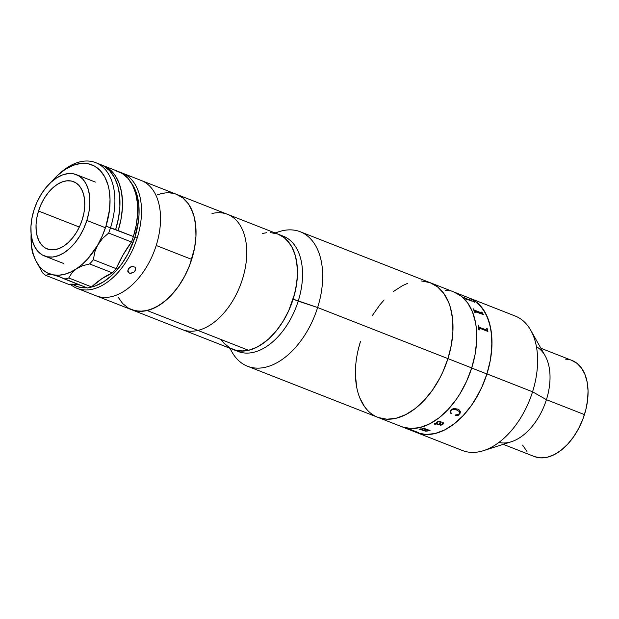 <?xml version="1.0" encoding="UTF-8"?>
<svg xmlns="http://www.w3.org/2000/svg" width="619" height="619" viewBox="0 0 619 619"><rect width="100%" height="100%" fill="white"/><g stroke="black" fill="none" stroke-linecap="round" stroke-linejoin="round"><path stroke-width="0.93" d="M453.835 291.975L461.41 296.253L467.701 302.954L472.467 311.829L475.524 322.53L476.367 328.441L476.661 341.1L475.075 354.463L471.686 368.011A72.23 44.111 111.4 0 1 401.607 426.653A72.23 44.111 -68.6 0 0 471.709 367.934A72.23 44.111 -68.6 0 0 454.331 292.16A72.23 44.111 111.4 0 1 471.686 368.011L486.905 373.977A72.23 44.111 -68.6 0 0 469.542 298.126A72.23 44.111 111.4 0 1 486.929 373.899L532.564 391.796L546.422 399.688A51.594 31.507 -68.6 0 0 545.099 355.708L530.715 330.221A72.23 44.111 111.4 0 1 532.564 391.796A72.23 44.111 -68.6 0 0 515.186 316.023L430.569 282.844A72.23 44.111 111.4 0 1 447.947 358.618L471.709 367.934L447.947 358.618A72.23 44.111 111.4 0 1 377.838 417.338A72.23 44.111 111.4 0 1 360.459 341.564L358.548 348.335L360.459 341.564M469.001 297.917L476.584 302.18L479.911 305.237L485.474 313.059L489.412 322.878L491.571 334.337L491.873 346.988L490.31 360.351L486.929 373.899A72.23 44.111 111.4 0 1 416.819 432.619L377.838 417.338A72.23 44.111 -68.6 0 0 447.947 358.618L451.328 345.069L452.899 331.714L452.597 319.056L450.439 307.604L448.682 302.459L443.908 293.592L437.61 286.907L430.019 282.635L421.446 280.964L430.019 282.635L437.61 286.907L443.908 293.592L448.682 302.459L450.439 307.604L452.597 319.056L452.899 331.714L451.328 345.069L447.947 358.618L442.887 371.841L439.784 378.17L432.588 389.962L424.294 400.214L415.233 408.548L405.747 414.629L396.199 418.235L386.96 419.218L378.387 417.546L386.96 419.218L396.199 418.235L405.747 414.629L415.233 408.548L424.294 400.214L432.588 389.962L439.784 378.17L442.887 371.841L447.947 358.618A72.23 44.111 -68.6 0 0 430.569 282.844L300.254 231.754A72.23 44.111 111.4 0 1 317.632 307.535L447.947 358.618L317.632 307.535A72.23 44.111 -68.6 0 0 279.208 231.622L275.045 232.953M367.477 410.227L364.498 406.59L359.724 397.723L364.498 406.59L367.477 410.227M356.66 387.03L355.422 374.921L355.507 368.475L355.422 374.921L356.66 387.03M372.065 315.953L379.849 304.881L384.113 299.967L379.849 304.881L372.065 315.953M393.173 291.642L402.667 285.552L407.449 283.432L402.667 285.552L393.173 291.642M536.433 346.717A51.594 31.507 111.4 0 1 546.422 399.688L584.452 414.598A51.594 31.507 -68.6 0 0 572.041 360.475L540.898 348.265M417.314 432.813L425.887 434.499L435.126 433.524L444.666 429.934L454.153 423.868L463.221 415.55L471.516 405.306L475.276 399.58L481.83 387.192L486.905 373.977A72.23 44.111 -68.6 0 1 416.819 432.619L462.463 450.516A72.23 44.111 -68.6 0 0 532.564 391.796L486.929 373.899L481.861 387.123L478.758 393.452L471.562 405.244L463.267 415.496L454.207 423.829L444.721 429.911L435.172 433.517L425.934 434.499L417.361 432.828M522.591 445.1L526.97 451.46M534.77 456.69L540.89 457.882L547.49 457.178L554.307 454.609L561.085 450.261L567.561 444.31L573.48 436.983L578.626 428.565L582.789 419.373L585.822 409.763L587.593 400.106L588.05 390.775L587.168 382.124L584.978 374.487L581.566 368.15L577.07 363.376L571.654 360.328M568.66 359.492L565.526 359.136M503.232 444.334L534.375 456.543A51.594 31.507 -68.6 0 0 584.452 414.598L546.422 399.688A51.594 31.507 111.4 0 1 498.914 442.438M532.564 391.796A72.23 44.111 111.4 0 1 483.509 450.647L511.379 441.726A51.594 31.507 -68.6 0 0 546.422 399.688L532.564 391.796M487.138 328.527A72.23 44.111 111.4 0 1 487.246 329.2L487.896 331.335A72.23 44.111 111.4 0 1 487.911 331.459L479.446 328.14L479.098 328.542A72.23 44.111 111.4 0 1 479.253 329.973L478.882 329.834A72.23 44.111 -68.6 0 0 478.263 325.045L478.634 325.192A72.23 44.111 111.4 0 1 478.851 326.584L479.245 327.258L486.65 330.167L486.983 329.757A72.23 44.111 -68.6 0 0 486.766 328.38L487.138 328.527M481.969 312.224A72.23 44.111 111.4 0 1 482.232 312.742L483.346 314.452A72.23 44.111 111.4 0 1 483.393 314.553L474.711 311.512A72.23 44.111 111.4 0 1 475.199 312.665L474.827 312.518A72.23 44.111 -68.6 0 0 473.094 308.742L473.465 308.889A72.23 44.111 111.4 0 1 474.007 309.972L482.131 313.152A72.23 44.111 -68.6 0 0 481.597 312.077L481.969 312.224M465.844 298.513L470.177 300.068A72.23 44.111 -68.6 0 0 469.442 299.457L469.813 299.596A72.23 44.111 111.4 0 1 470.161 299.882L471.639 300.989A72.23 44.111 111.4 0 1 471.709 301.051L466.215 299.062A72.23 44.111 111.4 0 1 466.919 299.743L466.548 299.604A72.23 44.111 -68.6 0 0 464.018 297.329L464.389 297.476A72.23 44.111 111.4 0 1 465.124 298.087L465.844 298.513M474.239 301.902L472.901 301.267L474.239 301.902M469.047 297.94L476.622 302.211L482.913 308.92L487.679 317.795L490.735 328.496L491.958 340.62L491.316 353.689L490.294 360.428L486.905 373.977L471.686 368.011L466.618 381.234L460.064 393.614L456.304 399.34L448.009 409.585L438.941 417.902L429.454 423.969L419.906 427.559L410.676 428.534L402.102 426.847M445.262 290.288L449.649 290.798M487.88 331.451A72.199 44.088 -68.6 0 0 487.873 331.351L487.223 329.215A72.199 44.088 -68.6 0 0 487.114 328.542L486.774 328.41M479.222 329.966A72.199 44.088 -68.6 0 0 479.075 328.557L479.253 328.124M486.936 330.151L479.222 327.273L478.827 326.6A72.199 44.088 -68.6 0 0 478.611 325.207L478.27 325.076M479.338 327.296L486.65 330.167L479.338 327.296M483.354 314.537A72.199 44.088 -68.6 0 0 483.323 314.475L482.216 312.773A72.199 44.088 -68.6 0 0 481.946 312.247L481.621 312.115M475.16 312.649A72.199 44.088 -68.6 0 0 474.688 311.535L474.68 311.225M482.186 313.462L473.984 309.995A72.199 44.088 -68.6 0 0 473.442 308.912L473.117 308.78M474.928 311.233L483.393 314.553M424.216 428.387L424.417 428.201A72.199 44.088 -68.6 0 0 424.611 428.147M427.861 430.391L428.99 430.723A72.199 44.088 -68.6 0 0 429.083 430.7L429.733 430.36A72.199 44.088 -68.6 0 0 430.035 430.275M419.133 429.168L419.442 429.292A72.199 44.088 -68.6 0 0 419.674 429.253L425.501 431.11L427.868 430.514M422.328 428.541L422.645 428.673A72.199 44.088 -68.6 0 0 422.885 428.611L427.303 430.066L427.404 430.561M428.735 430.22L424.386 428.51L429.292 430.267A72.23 44.111 -68.6 0 0 429.71 430.143L430.081 430.29A72.23 44.111 111.4 0 1 429.733 430.391L429.083 430.731A72.23 44.111 111.4 0 1 428.982 430.762L427.822 430.306L427.389 431.048L425.493 431.141L419.667 429.284A72.23 44.111 111.4 0 1 419.434 429.323L419.063 429.176A72.23 44.111 -68.6 0 0 421.052 428.828L421.423 428.975A72.23 44.111 111.4 0 1 421.183 429.021L424.882 430.716L426.847 430.956L427.303 430.097L422.885 428.642A72.23 44.111 111.4 0 1 422.645 428.704L422.274 428.557A72.23 44.111 -68.6 0 0 424.286 428.015L424.657 428.162A72.23 44.111 111.4 0 1 424.417 428.232L424.386 428.51M441.185 422.367L440.186 423.721L441.185 422.367M439.714 424.1L441.208 422.081L439.714 424.1M442.128 422.909L442.902 423.636M434.739 424.1L435.219 423.62L440.914 425.245L442.918 424.263L443.498 422.87M434.236 423.907L435.064 424.495A72.199 44.088 -68.6 0 0 435.258 424.386A72.23 44.111 111.4 0 1 435.064 424.526L434.391 423.636L436.008 423.257L437.78 421.446L439.962 421.113L441.169 421.934M436.387 423.373L438.19 421.655L439.699 421.779L440.341 422.522M439.211 424.487L441.602 424.75L442.817 423.868L442.128 422.939L442.894 422.63L443.583 423.148L443.297 423.914L440.921 425.268L435.227 423.644L434.6 423.953L435.289 424.402M441.2 422.057L440.341 421.214M457.797 415.62L460.041 413.306L460.312 411.503M455.22 415.256L457.828 415.759L455.398 414.97L458.424 414.459L459.638 413.19L459.159 411.48L456.899 410.064L459.143 411.457M456.211 409.793L456.892 410.041C454.965 408.95 452.961 409.089 450.872 410.467L453.162 409.345L456.211 409.793M450.694 412.803L450.353 411.302L450.88 410.49C452.976 409.113 454.98 408.973 456.899 410.064L453.998 409.36L451.522 409.94L450.361 411.326L451.328 413.376L450.903 413.577L451.321 413.353M450.245 412.912L450.191 410.753L452.172 409.074L454.168 408.509L457.704 409.128L459.151 409.917L460.389 411.883L460.049 413.33L457.836 415.79M411.07 430.236L405.677 428.216A72.23 44.111 111.4 0 1 405.437 428.139L405.066 427.992A72.23 44.111 -68.6 0 0 406.188 428.356L412.084 430.484A72.23 44.111 -68.6 0 0 412.958 430.677L408.532 429.006A72.23 44.111 111.4 0 1 408.292 428.952L407.921 428.812A72.23 44.111 -68.6 0 0 409.848 429.184L410.219 429.323A72.23 44.111 111.4 0 1 409.971 429.284L418.104 432.472A72.23 44.111 -68.6 0 0 418.351 432.511L418.723 432.658A72.23 44.111 111.4 0 1 416.308 432.17L412.478 430.878L416.316 432.139A72.199 44.088 -68.6 0 0 418.576 432.604M437.61 421.887L436.38 423.404L438.848 424.371L440.326 422.731L439.444 421.725L437.61 421.887M406.033 428.302L411.132 430.228M408.138 428.859L408.3 428.921A72.199 44.088 -68.6 0 0 408.54 428.975L412.974 430.646A72.199 44.088 111.4 0 1 412.772 430.607M412.277 430.692L412.447 430.592A72.199 44.088 -68.6 0 0 413.345 430.793L416.742 432.178M416.626 432.116L413.33 430.824A72.23 44.111 111.4 0 1 412.44 430.631L416.216 432.093A72.23 44.111 -68.6 0 0 416.664 432.201L416.626 432.116M474.433 302.211L472.862 301.36M470.27 300.192L465.109 298.11A72.199 44.088 -68.6 0 0 464.374 297.499L464.103 297.399M471.624 301.02L470.146 299.913A72.199 44.088 -68.6 0 0 469.798 299.627L469.527 299.526M466.842 299.72A72.199 44.088 -68.6 0 0 466.2 299.093L466.146 298.923M131.035 176.74L128.28 175.494M132.087 309.902L139.437 311.334L147.353 310.49L155.539 307.403L163.671 302.188L171.44 295.046L178.543 286.257L184.717 276.151L189.716 265.125L191.712 259.4L156.212 245.48A61.908 37.813 111.4 0 1 96.123 295.812A61.908 37.813 -68.6 0 0 156.212 245.48A61.908 37.813 -68.6 0 0 141.318 180.531A61.908 37.813 111.4 0 1 156.212 245.48L191.712 259.4A61.908 37.813 -68.6 0 0 176.817 194.443A61.908 37.813 111.4 0 1 193.213 254.13A61.908 37.813 111.4 0 1 147.152 310.545L248.583 350.308A61.908 37.813 -68.6 0 0 294.644 293.893A61.908 37.813 -68.6 0 0 278.241 234.214A61.908 37.813 111.4 0 1 293.135 299.163L317.632 307.535L298.211 301.144A61.908 37.813 -68.6 0 0 283.309 236.195L227.529 214.329A61.908 37.813 111.4 0 1 243.925 274.016A61.908 37.813 111.4 0 1 197.871 330.422A61.908 37.813 111.4 0 1 182.334 329.61A61.908 37.813 -68.6 0 0 197.871 330.422A61.908 37.813 -68.6 0 0 243.925 274.016A61.908 37.813 -68.6 0 0 227.529 214.329L122.299 173.072A61.908 37.813 111.4 0 1 137.194 238.021A61.908 37.813 -68.6 0 0 120.365 172.415A61.908 37.813 111.4 0 1 122.299 173.072M134.888 237.325L137.194 238.021L134.888 237.325L128.087 253.62L122.082 263.439L115.173 271.989L111.459 275.679L103.698 281.715L95.728 285.769L90.003 287.378A60.19 36.761 111.4 0 0 134.888 237.325A60.19 36.761 111.4 0 0 131.096 182.559L135.499 190.52L136.961 194.807L138.764 204.355L139.012 214.901L138.548 220.418L134.888 237.325M129.054 268.12L131.723 266.216M128.28 272.414L127.916 270.031L129.766 267.516L132.745 266.348L135.174 267.3L135.623 269.807L133.774 272.321L129.975 273.312L128.28 272.414L127.8 271.331L128.605 268.692L129.766 267.516L132.745 266.348L135.174 267.3L135.7 268.445L134.95 271.176L133.774 272.321L130.71 273.366L129.301 273.126L127.777 270.774L129.301 273.126L128.125 272.205M86.9 287.773L80.4 287.402L76.918 286.427L72.377 284.152A60.19 36.761 111.4 0 0 86.9 287.773M70.218 284.175A61.908 37.813 -68.6 0 0 137.194 238.021A61.908 37.813 111.4 0 1 77.104 288.353A61.908 37.813 111.4 0 1 70.218 284.175M82.273 219.567A36.119 22.06 111.4 0 1 47.214 248.931A36.119 22.06 111.4 0 1 38.525 211.04L79.34 227.041L38.525 211.04L36.838 217.818L36.049 224.496L36.204 230.825L37.287 236.551L39.252 241.464L42.038 245.372L45.52 248.126L49.582 249.619L54.054 249.79L58.774 248.637L63.556 246.2L68.214 242.578L72.578 237.913L76.47 232.373L79.743 226.183L82.273 219.567L83.96 212.797L84.749 206.112L84.594 199.79L83.511 194.057L81.546 189.151L78.76 185.243L75.278 182.489L71.216 180.996L66.744 180.825L62.024 181.978L57.242 184.408L52.584 188.029L48.22 192.702L44.328 198.235L41.055 204.432L38.525 211.04A36.119 22.06 111.4 0 1 73.584 181.684A36.119 22.06 111.4 0 1 82.273 219.567M86.853 220.465L105.447 227.753L86.853 220.465A43.678 26.679 111.4 0 1 44.452 255.972A43.678 26.679 111.4 0 1 33.944 210.151A43.678 26.679 111.4 0 1 76.346 174.635A43.678 26.679 111.4 0 1 86.853 220.465L83.789 228.457L79.836 235.947L75.123 242.648L69.854 248.296L64.214 252.676L58.434 255.616L52.723 257.017L47.315 256.808L42.401 255.005L38.185 251.67L34.819 246.942L32.443 241L31.136 234.075L30.95 226.422L31.902 218.345L33.944 210.151L37.001 202.15L40.962 194.66L45.674 187.959L50.944 182.319L56.577 177.939L62.364 174.991L68.067 173.599L73.483 173.807L78.396 175.61L82.613 178.937L85.979 183.665L88.355 189.607L89.662 196.54L89.848 204.193L88.896 212.271L86.853 220.465M110.569 227.583A61.908 37.813 -68.6 0 0 104.773 168.972A61.908 37.813 -68.6 0 0 60.306 172.941L58.48 174.581A58.472 35.709 111.4 0 1 100.479 170.829A58.472 35.709 111.4 0 1 105.957 226.183L115.645 229.572A61.908 37.813 -68.6 0 0 100.742 164.623L95.674 162.635A61.908 37.813 111.4 0 1 110.569 227.583A61.908 37.813 111.4 0 1 108.673 233.061L131.491 242.006A61.908 37.813 -68.6 0 0 133.395 236.535A61.908 37.813 -68.6 0 0 118.492 171.587L103.28 165.621A61.908 37.813 111.4 0 1 118.183 230.57L133.395 236.535L105.957 226.183A58.472 35.709 111.4 0 1 97.825 244.768L102.607 238.354L108.673 233.061A61.908 37.813 -68.6 0 0 110.569 227.583M80.439 285.243A85.987 52.514 -68.6 0 0 68.485 284.291L45.667 275.339L48.754 274.503L53.025 274.828L59.617 276.84L87.418 287.982A61.908 37.813 -68.6 0 0 91.566 286.907L68.748 277.962A61.908 37.813 111.4 0 1 64.6 279.03L87.418 287.982A61.908 37.813 -68.6 0 0 91.566 286.907L101.864 278.689L112.449 272.894A85.987 52.514 -68.6 0 0 91.566 286.907L68.748 277.962L71.881 272.902L76.508 268.747L82.59 265.729L89.631 263.942L112.449 272.894A61.908 37.813 -68.6 0 0 116.217 268.661L93.392 259.709A61.908 37.813 111.4 0 1 89.631 263.942L112.449 272.894A61.908 37.813 -68.6 0 0 116.217 268.661L93.392 259.709L94.769 251.995L97.825 244.768A58.472 35.709 111.4 0 1 76.508 268.747L82.59 265.729L89.631 263.942A61.908 37.813 -68.6 0 0 93.392 259.709L94.769 251.995L96.084 248.289L102.375 235.723L105.957 226.183L109.517 209.764L110.027 199.186L109.029 189.375L107.969 184.888L104.781 176.933L100.278 170.604L94.63 166.147L88.053 163.733L80.81 163.455L73.174 165.319L65.428 169.258L57.884 175.123L51.656 181.677A58.472 35.709 111.4 0 1 58.48 174.581M59.385 173.784A61.908 37.813 111.4 0 1 95.674 162.635M100.278 164.445L103.652 166L109.633 170.72L114.399 177.421L117.772 185.847L119.629 195.666L119.885 206.506L118.538 217.958L115.645 229.572L118.183 230.57L121.038 219.157L122.4 207.899L122.5 202.459L121.548 192.207L119.072 183.108L115.173 175.494L109.996 169.652L106.986 167.47L101.996 165.157A61.908 37.813 111.4 0 1 103.28 165.621M31.136 234.083L31.105 239.584M78.381 284.771L68.485 284.291L45.667 275.339A61.908 37.813 111.4 0 1 42.641 272.871A61.908 37.813 -68.6 0 0 45.667 275.339L48.754 274.503L53.025 274.828A58.472 35.709 111.4 0 1 35.879 260.823L42.641 272.871L35.879 260.823L33.403 254.633L31.786 247.623L31.128 234.028A58.472 35.709 111.4 0 0 31.314 243.878A58.472 35.709 111.4 0 0 35.879 260.823L39.167 266.046L43.191 270.186L47.841 273.134L58.457 276.399L64.6 279.03A61.908 37.813 -68.6 0 0 68.748 277.962L71.881 272.902L76.508 268.747A58.472 35.709 111.4 0 1 53.025 274.828L58.619 275.238L64.484 274.333L70.496 272.159L76.508 268.747L82.381 264.181L87.975 258.572L102.607 238.354L108.673 233.061L131.491 242.006A61.908 37.813 -68.6 0 0 133.395 236.535L136.25 225.123L137.619 213.864L137.433 203.179L135.708 193.453L132.505 185.058L127.947 178.303L122.198 173.436L115.474 170.635M31.314 243.878L31.685 247.685A61.908 37.813 -68.6 0 0 32.498 252.807L35.879 260.823L32.498 252.807A61.908 37.813 111.4 0 1 31.685 247.685M116.217 268.661L123.181 254.711L131.491 242.006A85.987 52.514 -68.6 0 0 116.217 268.661M275.331 233.069A72.23 44.111 111.4 0 1 300.254 231.754M280.717 235.352A61.908 37.813 111.4 0 1 298.211 301.144L293.135 299.163L288.802 310.49L283.185 321.114L276.515 330.608L269.041 338.608L265.094 341.951L256.962 347.166L248.784 350.253L240.861 351.097L233.51 349.665M224.163 343.39L221.61 340.28M262.502 233.448L266.518 232.736M270.426 232.597L277.776 234.036L284.276 237.688L289.677 243.422L291.897 247.004L295.271 255.43L297.12 265.249L297.383 276.097L296.037 287.541L293.135 299.163A61.908 37.813 111.4 0 1 233.046 349.487A61.908 37.813 -68.6 0 0 248.583 350.308L256.761 347.267L260.854 344.945L268.847 338.786L276.337 330.825L283.038 321.362L288.678 310.769L294.706 293.646L296.872 282.055L297.46 270.843L296.439 260.429L295.333 255.655L291.998 247.198L287.262 240.451L284.423 237.804L277.946 234.098M224.024 343.251L229.982 348.017L236.915 350.633L244.575 350.981L248.583 350.308L147.152 310.545A61.908 37.813 111.4 0 1 131.623 309.724L238.114 351.476A61.908 37.813 -68.6 0 0 298.211 301.144A61.908 37.813 111.4 0 1 235.638 350.331M229.85 348.234L231.993 352.049A72.23 44.111 -68.6 0 0 275.826 363.338A72.23 44.111 -68.6 0 0 317.632 307.535A72.23 44.111 111.4 0 1 247.523 366.247A72.23 44.111 111.4 0 1 230.136 348.35M211.992 213.516A61.908 37.813 111.4 0 1 227.529 214.329M266.712 232.721L262.704 233.394M117.966 296.934L122.732 303.627M77.104 288.353L131.623 309.724A61.908 37.813 -68.6 0 0 191.712 259.4L194.614 247.778L195.952 236.334L195.697 225.486L193.848 215.667L190.466 207.241L188.246 203.659L182.845 197.925L176.345 194.273M172.763 193.267L168.995 192.834M157.203 194.877L161.28 193.631A61.908 37.813 111.4 0 1 176.817 194.443M176.523 194.335L183 198.041L188.369 203.829L192.424 211.466L193.909 215.892L195.72 225.749L195.944 236.613L194.559 248.072L189.607 265.404L184.578 276.422L178.38 286.496L171.254 295.248L167.424 299.023L159.423 305.182L151.229 309.299L143.144 311.218L135.491 310.87L128.551 308.254L122.601 303.488M161.28 193.631L165.288 192.958M95.357 182.094L76.346 174.635M63.471 263.431L44.452 255.972M377.838 417.338L247.523 366.247"/></g></svg>

